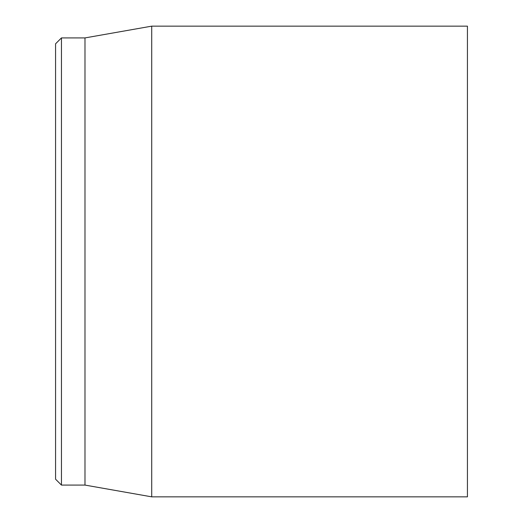 <?xml version="1.0" encoding="UTF-8"?>
<svg xmlns="http://www.w3.org/2000/svg" width="523" height="523" viewBox="0 0 523 523"><rect width="100%" height="100%" fill="white"/><g stroke="black" fill="none" stroke-linecap="round" stroke-linejoin="round"><path stroke-width="0.78" d="M55.569 261.5L55.569 479.199L61.453 485.083L61.453 37.918L55.569 43.801L55.569 261.5M61.453 485.083L84.988 485.083L84.988 37.918L61.453 37.918M151.722 261.5L151.722 496.85L467.431 496.85L467.431 26.15L151.722 26.15L151.722 261.5M84.988 485.083L151.722 496.85M84.988 37.918L151.722 26.15"/></g></svg>
